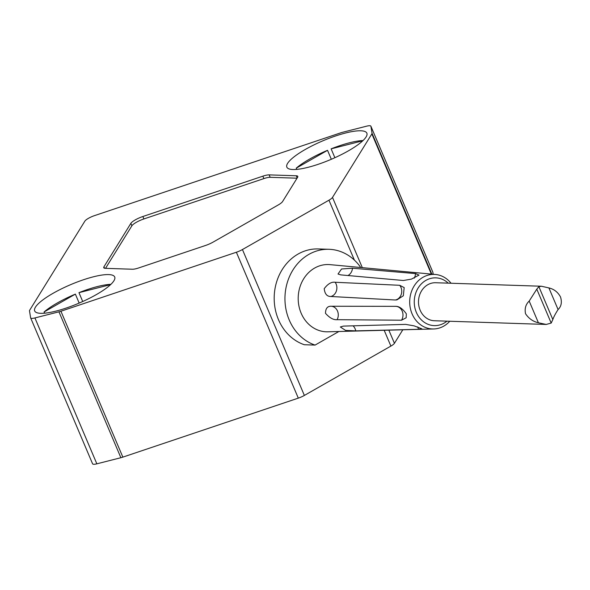 <?xml version="1.0" encoding="UTF-8"?>
<svg xmlns="http://www.w3.org/2000/svg" width="590" height="590" viewBox="0 0 590 590"><rect width="100%" height="100%" fill="white"/><g stroke="black" fill="none" stroke-linecap="round" stroke-linejoin="round"><path stroke-width="0.89" d="M340.622 132.875L94.496 215.63A8.695 2.028 -23 0 0 84.886 221.11L29.692 310.2A8.695 2.028 -23 0 0 29.5 310.842L30.614 317.796A8.695 2.028 -23 0 0 30.651 317.907A8.695 2.028 -23 0 0 34.921 317.936L58.948 311.822A8.695 2.028 -23 0 0 60.925 311.232L236.376 252.24A8.695 2.028 -23 0 0 242.438 249.541L328.962 200.194A8.695 2.028 -23 0 0 332.502 197.414L371.855 133.908A8.695 2.028 -23 0 0 372.039 133.266L370.926 126.312A8.695 2.028 -23 0 0 370.889 126.201A8.695 2.028 -23 0 0 366.619 126.172L342.591 132.285A8.695 2.028 -23 0 0 340.622 132.875M433.185 274.269L432.853 272.204A8.695 2.028 -23 0 0 432.817 272.093A8.695 2.028 -23 0 0 432.758 271.99M92.542 463.688A8.695 2.028 -23 0 0 92.578 463.799A8.695 2.028 -23 0 0 96.849 463.829L120.876 457.715A8.695 2.028 -23 0 0 122.853 457.125L298.304 398.132A8.695 2.028 -23 0 0 304.366 395.433L390.89 346.087A8.695 2.028 -23 0 0 394.43 343.306L402.808 329.795M329.043 249.297L318.283 248.943A48.896 42.48 91.9 0 0 274.77 290.162A48.896 42.48 91.9 0 0 304.315 344.73L315.075 345.084A48.896 42.48 -88.1 0 1 285.531 290.516A48.896 42.48 -88.1 0 1 329.043 249.297A48.896 42.48 -88.1 0 1 360.763 267.506M138.694 267.941L205.571 245.455A10.863 2.537 -23 0 0 213.152 242.077L278.163 205.003A10.863 2.537 -23 0 0 282.595 201.529L297.589 177.317A10.863 2.537 -23 0 0 297.788 176.373A10.863 2.537 -23 0 0 296.276 175.776L269.136 174.876A10.863 2.537 -23 0 0 262.845 176.167L142.869 216.508A10.863 2.537 -23 0 0 130.855 223.359L103.951 266.791A10.863 2.537 -23 0 0 103.752 267.735A10.863 2.537 -23 0 0 105.263 268.332L132.403 269.232A10.863 2.537 -23 0 0 138.694 267.941M318.054 164.352A43.468 10.148 157 0 1 286.843 167.132A43.468 10.148 157 0 1 335.651 135.951A43.468 10.148 157 0 1 366.862 133.17A43.468 10.148 157 0 1 318.054 164.352M65.896 308.157A43.468 10.148 157 0 1 34.685 310.945A43.468 10.148 157 0 1 83.492 279.756A43.468 10.148 157 0 1 114.703 276.976A43.468 10.148 157 0 1 65.896 308.157M110.913 284.321A43.468 10.148 -23 0 0 87.622 289.483A43.468 10.148 -23 0 0 78.964 292.662L82.718 301.512M79.171 303.076L75.373 294.122A43.468 10.148 -23 0 0 44.073 311.977L44.589 313.194M110.625 284.601L78.964 292.662M363.071 140.516A43.468 10.148 -23 0 0 339.774 145.678A43.468 10.148 -23 0 0 331.123 148.85L334.877 157.707M331.329 159.271L327.531 150.317A43.468 10.148 -23 0 0 296.232 168.172L296.748 169.389M362.784 140.789L331.123 148.85M327.531 150.317L296.232 168.172M75.373 294.122L44.073 311.977M297.05 178.202L270.168 177.31A10.863 2.537 -23 0 0 263.877 178.6L143.901 218.942A10.863 2.537 -23 0 0 131.887 225.793L105.529 268.339M449.772 321.255A27.288 23.711 -88.1 0 1 433.739 328.962L327.834 331.801A33.645 29.227 -88.1 0 1 301.136 313.165A33.645 29.227 -88.1 0 1 303.371 279.321A33.645 29.227 -88.1 0 1 330.061 264.644L426.105 273.605M338.881 331.506L315.075 345.084M433.739 328.962A27.288 23.711 -88.1 0 1 412.078 313.843A27.288 23.711 -88.1 0 1 413.892 286.393A27.288 23.711 -88.1 0 1 435.545 274.49A27.288 23.711 -88.1 0 1 451.033 283.244M395.676 306.335L395.625 306.335C399.076 306.195 402.646 308.688 406.326 313.814L406.171 317.774L401.517 320.215A8.695 7.412 90.1 0 0 402.21 311.151A8.695 7.412 90.1 0 0 395.625 306.335L331.374 306.247C327.516 306.033 325.562 308.386 325.496 313.312C329.604 317.907 333.461 320.031 337.074 319.677L401.517 320.215M421.828 328.785L414.084 325.857L405.647 324.382L343.432 326.1L340.319 326.971L345.585 330.407L355.755 330.865L418.384 329.316L421.798 328.726M359.531 267.395L367.836 268.17M340.762 274.888L403.361 280.501L411.422 279.129L419.003 275.102L415.478 273.59L352.488 268.207L341.529 268.988L338.026 274.018L340.762 274.888M330.865 296.497L395.3 299.993A8.695 7.404 93 0 0 401.325 294.152A8.695 7.404 93 0 0 399.696 285.294L335.127 282.263C331.469 281.725 327.834 283.864 324.212 288.687C324.802 293.945 327.022 296.549 330.865 296.497A8.695 7.404 93 0 0 335.127 282.263M399.696 285.294L404.18 287.588L403.331 295.782L396.9 299.897L395.3 299.993M446.954 321.159A23.895 20.761 -88.1 0 1 416.348 312.39A23.895 20.761 -88.1 0 1 422.167 283.112A23.895 20.761 -88.1 0 1 448.216 283.148M551.185 323.069L546.207 324.448L434.388 320.746A19.013 16.52 -88.1 0 1 420.161 310.215A19.013 16.52 -88.1 0 1 435.649 282.735L541.436 286.239L538.869 286.651L536.789 289.152L551.185 323.069L552.83 319.544C553.745 316.882 555.5 313.556 558.081 309.558C561.341 306.409 562.145 302.205 560.5 296.932C557.852 292.087 553.988 289.093 548.899 287.927L541.436 286.239M546.207 324.448L538.397 322.767C533.013 321.535 528.721 318.512 525.52 313.703C524.51 308.577 525.727 304.366 529.193 301.077L536.789 289.152M548.899 287.927L558.081 309.558M538.869 286.651L552.83 319.544M529.193 301.077L538.397 322.767M370.926 126.312L432.853 272.204M372.039 133.266L431.843 274.144M371.855 133.908L431.356 274.099M332.502 197.414L362.319 267.654M388.854 330.164L394.43 343.306M328.962 200.194L354.384 260.094M384.186 330.289L390.89 346.087M242.438 249.541L304.366 395.433M236.376 252.24L298.304 398.132M60.925 311.232L122.853 457.125M58.948 311.822L120.876 457.715M34.921 317.936L96.849 463.829M104.57 268.251L103.951 266.791M131.887 225.793L130.855 223.359M143.901 218.942L142.869 216.508M263.877 178.6L262.845 176.167M270.168 177.31L269.136 174.876M297.198 177.951L296.276 175.776M353.034 325.835A8.695 7.5 -91.9 0 1 355.755 330.865M417.75 326.919A8.695 7.5 -91.9 0 1 418.384 329.316M414.217 278.163A8.695 7.478 95.4 0 0 415.478 273.59M347.93 275.537A8.695 7.478 95.4 0 0 352.488 268.207M337.074 319.677A8.695 7.412 90.1 0 0 331.374 306.247M370.889 126.201L432.817 272.093M30.651 317.907L92.578 463.799M435.545 274.49L425.545 273.554"/></g></svg>
